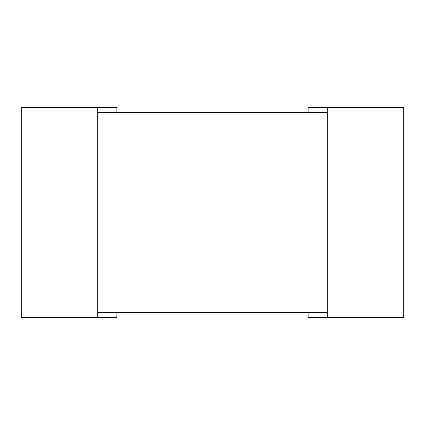 <?xml version="1.0" encoding="UTF-8"?>
<svg xmlns="http://www.w3.org/2000/svg" width="425" height="425" viewBox="0 0 425 425"><rect width="100%" height="100%" fill="white"/><g stroke="black" fill="none" stroke-linecap="round" stroke-linejoin="round"><path stroke-width="0.64" d="M97.75 312.332L327.25 312.332M327.25 112.668L97.75 112.668M97.75 107.312L21.25 107.312L21.25 317.688L97.75 317.688L97.75 107.312L116.875 107.312L116.875 112.668M116.875 312.332L116.875 317.688L97.75 317.688M308.125 112.668L308.125 107.312L327.25 107.312L327.25 317.688L308.125 317.688L308.125 312.332M327.25 107.312L403.75 107.312L403.75 317.688L327.25 317.688"/></g></svg>
